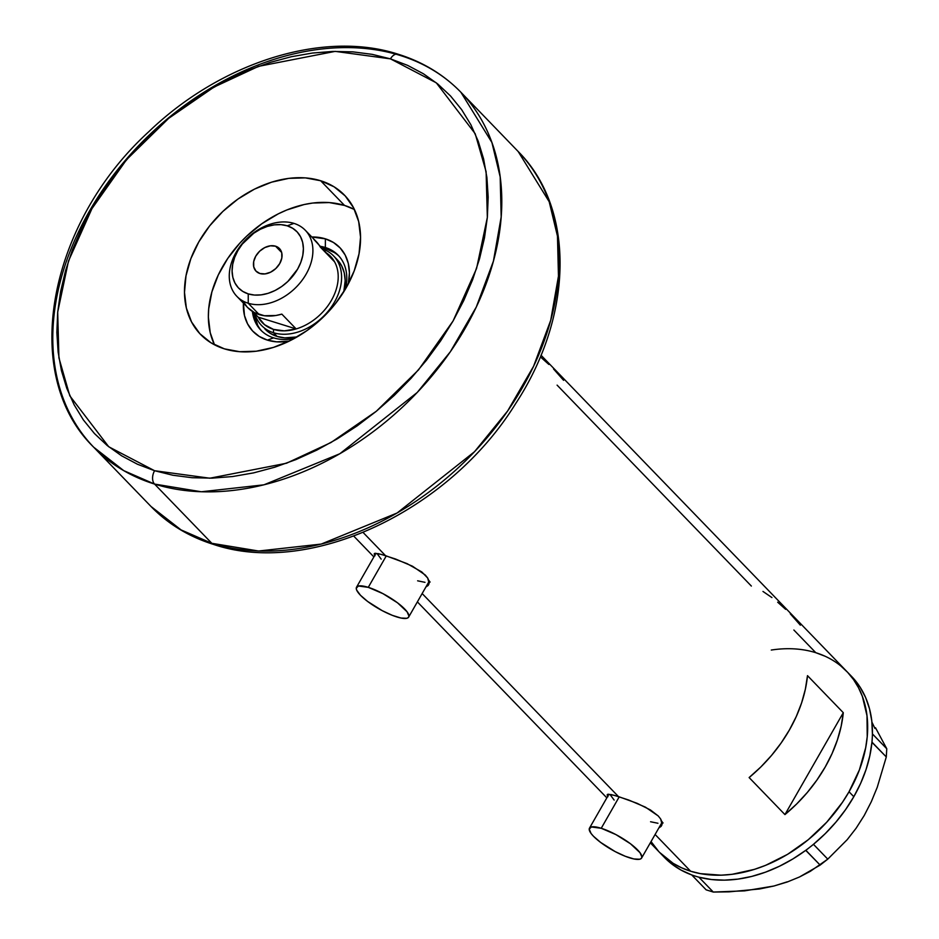 <?xml version="1.0" encoding="UTF-8"?>
<svg xmlns="http://www.w3.org/2000/svg" width="939" height="939" viewBox="0 0 939 939"><rect width="100%" height="100%" fill="white"/><g stroke="black" fill="none" stroke-linecap="round" stroke-linejoin="round"><path stroke-width="1.41" d="M619.247 796.812L601.23 828.28A30.036 7.618 29.8 0 1 629.764 843.234A30.036 7.618 29.8 0 1 641.619 858.023A30.036 7.618 29.8 0 1 629.869 857.906A30.036 7.618 29.8 0 1 601.336 842.952A30.036 7.618 29.8 0 1 589.481 828.163A30.036 7.618 29.8 0 1 601.23 828.28L619.247 796.812M386.293 555.876L368.276 587.345A30.036 7.618 29.8 0 1 396.821 602.298A30.036 7.618 29.8 0 1 408.665 617.087A30.036 7.618 29.8 0 1 396.915 616.97A30.036 7.618 29.8 0 1 368.381 602.016A30.036 7.618 29.8 0 1 356.527 587.227A30.036 7.618 29.8 0 1 368.276 587.345L386.293 555.876M607.932 796.73L607.181 794.758L607.944 794.241L614.294 795.345L628.672 800.016L645.469 807.164L658.239 815.956L660.633 818.949L662.065 824.325L661.103 826.379L658.849 827.928L661.103 826.379M607.181 794.758L611.019 794.535L618.449 796.565L422.151 593.542L618.449 796.565L637.182 803.338L650.481 809.97L658.239 815.956L660.633 818.949L661.913 821.801L661.713 825.416M374.978 555.794L374.227 553.822L375.001 553.306L381.34 554.409L395.718 559.081L412.514 566.229L425.285 575.02L427.679 578.013L429.111 583.389L428.161 585.443L425.895 586.992L428.161 585.443M374.227 553.822L378.065 553.599L385.495 555.63L363.123 532.495L385.495 555.63L407.045 563.623L421.834 571.98L427.679 578.013L428.959 580.865L428.759 584.481M690.646 871.239A130.181 94.745 -44 0 0 835.534 811.812A130.181 94.745 -44 0 0 846.814 671.479A130.181 94.745 136 0 1 849.032 791.765L842.436 802.329L826.743 822.2L808.221 839.759L787.586 854.326L765.625 865.335L754.416 869.373L732.068 874.326L721.152 875.183L700.341 873.634L690.646 871.239L655.105 834.478L690.646 871.239L681.55 867.789L673.157 863.328L659.601 852.424L673.157 863.328L681.55 867.789L690.646 871.239L700.341 873.634L721.152 875.183L732.068 874.326L754.416 869.373L765.625 865.335L787.586 854.326L808.221 839.759L826.743 822.2L842.436 802.329L849.032 791.765A130.181 94.745 136 0 1 659.636 852.459A130.181 94.745 -44 0 0 690.646 871.239M843.292 712.689A130.181 94.745 136 0 1 784.934 814.594L749.122 777.562A130.181 94.745 -44 0 0 807.493 675.657L843.292 712.689L784.934 814.594L749.122 777.562L760.825 766.987L771.529 755.426L781.084 743.054L789.359 730.049L796.237 716.61L801.589 702.935L805.357 689.214L807.493 675.657L843.292 712.689L841.168 726.246L837.388 739.967L832.036 753.641L825.17 767.081L816.895 780.086L807.329 792.457L796.624 804.019L784.934 814.594L843.292 712.689M374.285 554.526L374.485 553.494M607.24 795.462L607.439 794.429M793.866 630.01L815.803 652.699L824.888 656.15L815.803 652.699M557.097 385.131L751.353 586.053M840.921 666.056L847.706 672.418L853.574 679.648L858.481 687.665L862.378 696.409L866.99 715.682L867.225 736.739L865.688 747.679L859.396 769.874L849.032 791.765L853.809 796.706L849.032 791.765L859.396 769.874L865.688 747.679L867.225 736.739L866.99 715.682L862.378 696.409L858.481 687.665L853.574 679.648L847.706 672.418L840.921 666.056M658.744 851.52L651.044 841.567L658.744 851.52M548.869 364.449L540.899 357.313M563.588 380.307L553.529 368.945M771.928 597.568L762.961 591.441M785.65 609.341L777.68 602.204M800.357 625.186L790.298 613.824M430.132 581.992L428.254 582.873A31.292 7.946 -150.2 0 0 429.182 582.603M381.187 559.139L377.384 553.987M424.991 582.333L417.62 580.818M663.087 822.928L661.209 823.808A31.292 7.946 -150.2 0 0 662.136 823.538M614.141 800.075L610.338 794.922M657.946 823.268L650.574 821.754M368.276 587.345L358.405 586.018L356.257 588.213L356.691 590.138L360.482 595.279L367.654 601.476L382.22 610.655L392.326 615.338L400.953 618.026L406.787 618.296L408.359 617.486L408.935 616.101L407.08 611.794L397.549 602.838L382.971 593.659L368.276 587.345M601.23 828.28L591.359 826.954L589.211 829.149L591.065 833.456L593.436 836.215L600.608 842.4L615.174 851.591L625.28 856.274L633.907 858.962L639.741 859.232L641.314 858.422L641.889 857.037L640.034 852.729L630.492 843.774L615.925 834.595L601.23 828.28M650.316 842.823L664.413 857.389A130.181 94.745 -44 0 0 691.785 874.948A130.181 94.745 -44 0 0 694.273 875.805L696.574 876.521A130.181 94.745 -44 0 0 699.144 877.237A130.181 94.745 -44 0 0 805.721 850.347A130.181 94.745 -44 0 0 808.444 848.304L810.909 846.379A130.181 94.745 -44 0 0 813.573 844.22A130.181 94.745 -44 0 0 853.809 796.706L860.676 783.267L866.04 769.581L869.807 755.872L871.932 742.315A130.181 94.745 -44 0 0 872.178 739.404L871.932 742.315L886.299 756.94L877.249 787.269L871.298 801.73L864.232 815.486L856.098 828.245L847.224 839.654L827.775 859.138L813.491 844.361L810.909 846.379A130.181 94.745 -44 0 0 813.573 844.22L825.264 833.632L835.968 822.071L845.534 809.7L853.809 796.706A130.181 94.745 -44 0 0 871.932 742.315A130.181 94.745 -44 0 0 872.178 739.404L872.331 736.763A130.181 94.745 -44 0 0 872.413 733.887L872.331 736.763A130.181 94.745 -44 0 0 872.413 733.887L871.803 721.023L869.526 708.828L865.605 697.489L860.101 687.172L851.509 676.338M664.331 857.319L671.303 863.622L680.975 870.042L691.785 874.948A130.181 94.745 -44 0 0 694.273 875.805L691.843 875.054L706.128 889.832L691.843 875.054L696.574 876.521A130.181 94.745 -44 0 0 699.144 877.237L711.457 879.526L724.45 880.148L737.925 879.115L751.705 876.439L765.578 872.143L779.335 866.298L792.786 859.009L805.721 850.347A130.181 94.745 -44 0 0 808.444 848.304L805.721 850.347L820.146 865.089L799.465 876.991L787.375 881.944L773.912 886.017L744.615 890.865L713.276 892.05L698.992 877.284L713.276 892.05L706.128 889.832L713.276 892.05L729.04 891.85L759.639 888.963L773.912 886.017L760.766 888.517M787.152 881.85L773.912 886.017L787.375 881.944L799.465 876.991L810.31 871.333L827.775 859.138L820.146 865.089L805.873 850.311L813.491 844.361L827.775 859.138L847.224 839.654L856.098 828.245L864.232 815.486L871.298 801.73L877.249 787.269L886.299 756.94L886.768 748.759L886.299 756.94L872.014 742.162L872.484 733.993L886.768 748.759L875.512 727.76L886.768 748.759L872.413 733.887A130.181 94.745 -44 0 0 851.591 676.42L540.981 355.177M871.932 722.173L874.995 728.488M771.283 650.046A130.181 94.745 136 0 1 846.814 671.479M325.363 247.509A53.828 39.168 -44 0 0 319.823 246.264A53.828 39.168 136 0 1 325.363 247.509L327.03 249.234A53.828 39.168 -44 0 0 321.15 247.943L327.03 249.234L325.363 247.509A53.828 39.168 136 0 1 338.181 255.279A53.828 39.168 136 0 1 345.552 288.86A53.828 39.168 -44 0 0 325.363 247.509L325.387 238.835L325.363 247.509M252.415 311.455A53.828 39.168 -44 0 0 273.613 337.864L267.38 340.118A60.331 43.91 136 0 1 243.412 303.121L244.48 315.527L247.603 323.908L252.603 330.986L259.281 336.455L267.38 340.118L273.613 337.864A53.828 39.168 136 0 1 260.796 330.105A53.828 39.168 136 0 1 252.415 311.455M311.807 236.992A60.331 43.91 136 0 1 325.387 238.835L333.498 242.508L340.176 247.978L345.176 255.044L348.299 263.436L349.425 272.826L348.299 283.918A60.331 43.91 136 0 0 325.387 238.835L311.807 236.992M236.886 296.372L247.873 307.734A47.56 34.614 -44 0 0 259.199 314.588L248.225 303.238A47.56 34.614 136 0 1 236.886 296.372A47.56 34.614 136 0 1 241.018 245.102A47.56 34.614 136 0 1 293.954 223.388A47.56 34.614 136 0 1 305.281 230.243A47.56 34.614 136 0 1 301.161 281.524A47.56 34.614 136 0 1 248.225 303.238A47.56 34.614 -44 0 0 306.091 274.2A47.56 34.614 -44 0 0 293.954 223.388L287.24 225.818A40.553 29.52 136 0 1 297.593 269.141A40.553 29.52 136 0 1 248.248 293.895L248.225 303.238L259.199 314.588A47.56 34.614 -44 0 0 281.829 314.119L296.149 328.932A47.56 34.614 136 0 1 273.519 329.401L273.507 332.735L277.087 336.444A50.072 36.445 136 0 0 297.088 336.925L284.74 337.876L277.087 336.444A50.072 36.445 136 0 1 265.162 329.213M257.638 325.14L254.046 312.828A53.828 39.168 -44 0 0 261.652 330.951M344.519 205.43A100.144 72.878 136 0 1 354.414 209.491L344.519 205.43L329.225 202.566L312.652 203.047L304.095 204.549L286.841 209.96L278.308 213.834L261.852 223.728L246.722 236.135L239.832 243.142L227.754 258.425L218.318 274.904L211.885 291.947L208.693 308.884L208.364 317.124L210.23 332.711L214.491 344.777A100.144 72.878 136 0 1 240.771 242.121A100.144 72.878 136 0 1 344.519 205.43L320.657 180.746L344.519 205.43M289.095 341.174L276.606 341.843L267.38 340.118A60.331 43.91 136 0 0 289.095 341.174L289.083 341.174M339.002 256.159A53.828 39.168 -44 0 0 327.03 249.234L334.261 252.509M294.118 338.592A53.828 39.168 136 0 1 273.613 337.864A53.828 39.168 -44 0 0 294.118 338.592M337.5 259.974L341.643 265.843L344.237 272.803L345.176 280.597L343.791 291.783A50.072 36.445 136 0 0 337.16 259.61L333.58 255.913A50.072 36.445 136 0 1 329.237 309.882A50.072 36.445 136 0 1 273.507 332.735A50.072 36.445 -44 0 0 334.331 302.358A50.072 36.445 -44 0 0 321.971 248.788A50.072 36.445 136 0 1 333.58 255.913M247.814 307.675L254.434 312.628L264.434 315.739L275.866 315.504L281.829 314.119L296.149 328.932L258.19 317.124A47.56 34.614 136 0 0 273.519 329.401L284.341 330.857L296.149 328.932A47.56 34.614 -44 0 0 334.577 261.828A47.56 34.614 136 0 1 296.149 328.932L258.19 317.124L264.563 324.706L273.519 329.401L273.507 332.735A50.072 36.445 136 0 1 261.582 325.516A50.072 36.445 136 0 1 254.856 313.673A50.072 36.445 -44 0 0 273.507 332.735L277.087 336.444L270.362 333.404L264.821 328.861M275.573 246.194L281.665 252.497L275.573 246.194L279.552 248.659L281.747 252.826L281.806 258.072L279.716 263.577L275.82 268.519L270.678 272.146L265.103 273.895L259.927 273.519A16.268 11.843 136 0 1 256.042 271.171A16.268 11.843 136 0 1 257.462 253.624A16.268 11.843 136 0 1 275.573 246.194A16.268 11.843 136 0 1 279.446 248.542A16.268 11.843 136 0 1 278.038 266.089A16.268 11.843 136 0 1 259.927 273.519L255.936 271.054L253.741 266.876L253.683 261.641L255.772 256.136L259.669 251.183L264.81 247.567L270.385 245.807L275.573 246.194M313.896 239.445L334.577 261.828L331.76 257.72L325.305 252.239A47.56 34.614 136 0 1 334.577 261.828L320.258 247.016A47.56 34.614 -44 0 0 316.267 241.605L305.281 230.243M258.19 317.124L253.143 311.912L258.19 317.124M243.87 302.311L246.699 306.431M287.24 225.818L281.043 224.656L274.329 224.855L267.369 226.393L260.42 229.222L253.753 233.224L242.274 244.105L237.896 250.572L234.668 257.392L232.708 264.305L232.097 271.054L232.849 277.357L234.95 283.003L238.306 287.757L242.802 291.43L248.248 293.895L254.446 295.057L261.159 294.858L268.12 293.32L275.068 290.491L281.735 286.489L287.862 281.454L297.593 269.141L300.82 262.321L302.781 255.408L303.391 248.659L302.64 242.344L300.539 236.71L297.182 231.956L292.686 228.283L287.24 225.818L293.954 223.388A47.56 34.614 -44 0 0 236.076 252.427A47.56 34.614 -44 0 0 248.225 303.238L248.248 293.895A40.553 29.52 136 0 1 237.896 250.572A40.553 29.52 136 0 1 287.24 225.818M213.763 544.503A10.012 6.385 -72.7 0 1 211.827 543.305L181.051 529.901L151.003 506.473A255.349 185.84 -44 0 0 211.827 543.305A255.349 185.84 -44 0 0 496.027 426.752A255.349 185.84 -44 0 0 518.152 151.484L549.198 201.744L557.473 236.159L558.459 276.195L550.7 320.363L533.575 366.269L507.612 411.012L474.512 451.718L397.091 513.011L321.197 544.08L258.601 551.017L211.827 543.305L154.548 484.066A10.012 6.385 -72.7 0 1 154.583 470.721L108.736 446.764L69.826 395.847L58.922 357.888L57.69 312.147L68.477 261.054L91.952 208.634L126.542 159.677L168.691 118.337L214.022 87.081L258.53 66.352L335.176 51.375L390.46 58.864L372.184 54.356L352.958 51.868L332.958 51.434L312.382 53.054L291.407 56.704L270.268 62.373L249.14 69.979L228.236 79.475L207.754 90.743L187.906 103.689L168.867 118.197L150.827 134.101L133.96 151.273L118.431 169.536L104.382 188.727L91.952 208.634L81.259 229.093L72.409 249.891L65.495 270.831L60.566 291.724L57.678 312.347L56.856 332.512L58.124 352.019L61.446 370.694L66.798 388.359L74.146 404.815L83.383 419.933L94.463 433.56L107.246 445.556L121.624 455.814L137.446 464.23L154.583 470.721L172.846 475.24L192.072 477.716L212.073 478.151L232.661 476.531L253.624 472.88L274.775 467.211L295.902 459.605L316.807 450.11L337.277 438.842L357.137 425.895L376.175 411.388L394.204 395.483L411.071 378.311L426.611 360.048L440.661 340.857L453.091 320.95L463.772 300.492L472.622 279.693L479.547 258.753L484.477 237.872L487.364 217.238L488.174 197.073L486.918 177.565L483.597 158.891L478.233 141.237L470.897 124.77L461.648 109.652L450.579 96.024L437.797 84.029L423.419 73.77L407.585 65.354L390.46 58.864A10.012 6.385 -72.7 0 1 398.101 54.204A10.012 6.385 107.3 0 0 390.46 58.864L436.295 82.82L475.204 133.737L486.109 171.696L487.341 217.437L476.566 268.531L453.091 320.95L418.501 369.907L376.339 411.247L331.021 442.504L286.512 463.232L209.855 478.209L154.583 470.721A10.012 6.385 107.3 0 0 154.548 484.066L201.31 491.766L263.906 484.829L339.801 453.76L417.221 392.479L450.333 351.773L476.296 307.018L493.421 261.112L501.18 216.956L500.182 176.908L491.907 142.493L460.873 92.233A255.349 185.84 136 0 1 438.736 367.501A255.349 185.84 136 0 1 154.548 484.066L211.827 543.305A10.012 6.385 107.3 0 0 213.763 544.503A10.012 6.385 107.3 0 0 215.947 544.538M224.386 348.85A100.144 72.878 136 0 1 200.523 334.401A100.144 72.878 136 0 1 209.209 226.452A100.144 72.878 136 0 1 320.657 180.746L334.108 186.826L345.2 195.911L353.487 207.636L358.675 221.569L360.541 237.156L359.027 253.8L354.191 270.878L346.221 287.71L335.411 303.673L322.183 318.133L307.053 330.551L290.597 340.434L273.437 347.418L256.253 351.221L239.68 351.702L224.386 348.85L210.923 342.758L199.843 333.674L191.544 321.948L186.368 308.015L184.49 292.428L186.004 275.784L190.84 258.706L198.822 241.875L209.62 225.912L222.848 211.451L237.978 199.033L254.446 189.15L271.594 182.166L288.789 178.363L305.351 177.882L320.657 180.746A100.144 72.878 136 0 1 344.507 195.183A100.144 72.878 136 0 1 335.833 303.133A100.144 72.878 136 0 1 224.386 348.85M400.037 55.401A255.349 185.84 136 0 1 460.873 92.233C443.713 74.604 422.832 61.939 398.206 54.239C323.122 29.802 220.735 62.314 148.608 131.871C47.807 223.916 19.578 375.025 93.712 447.222A255.349 185.84 136 0 1 115.849 171.954A255.349 185.84 136 0 1 400.037 55.401A10.012 6.385 -72.7 0 0 398.101 54.204M154.548 484.066A255.349 185.84 136 0 1 93.712 447.222L123.76 470.65L154.548 484.066M662.324 821.883L641.619 858.023M429.369 580.948L408.665 617.087M606.84 797.857L417.374 601.887M373.886 556.921L353.803 536.157M375.964 553.282L356.538 587.192M608.918 794.218L589.492 828.128M460.873 92.233L518.152 151.484C575.548 208.822 573.306 315.844 515.628 403.641C449.382 510.933 309.87 577.051 213.669 544.467C189.044 536.768 168.151 524.103 151.003 506.473L93.712 447.222"/></g></svg>
